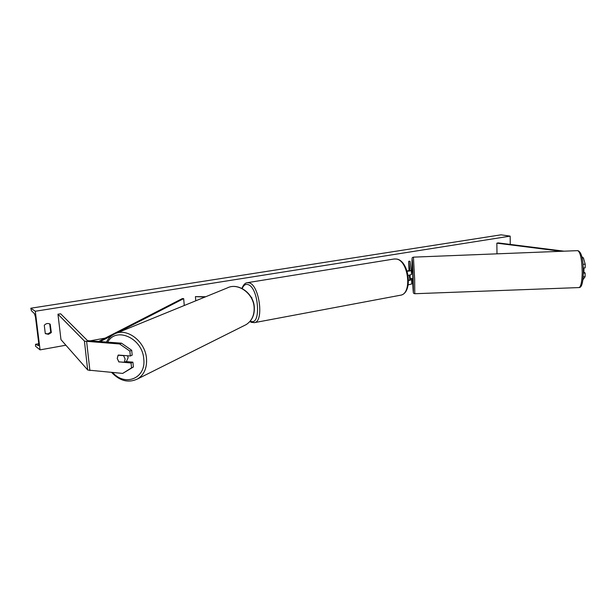 <?xml version="1.0" encoding="UTF-8"?>
<svg xmlns="http://www.w3.org/2000/svg" width="616" height="616" viewBox="0 0 616 616"><rect width="100%" height="100%" fill="white"/><g stroke="black" fill="none" stroke-linecap="round" stroke-linejoin="round"><path stroke-width="0.92" d="M251.035 297.02L251.775 297.528L251.505 297.851M204.951 297.058L195.426 296.635L195.78 300.8M205.752 296.727L195.426 296.635M119.319 361.885L131.069 363.001L131.562 367.86L133.395 366.99L132.902 362.146L131.069 363.001M131.693 350.273L129.853 351.097L119.635 343.982L121.506 343.181L131.693 350.273L132.186 355.139L130.353 355.979L118.249 355.055L117.233 358.443L118.98 362.039M133.395 366.99L122.707 373.411L87.803 370.054L60.976 339.647L57.958 314.191L84.546 341.172L119.635 343.982M121.506 343.181L87.526 340.64L60.661 313.806L57.958 314.191M125.779 361.577L132.902 362.146M130.353 355.979L129.853 351.097M122.707 373.411L131.562 367.86M582.905 279.826L585.1 276.707L585.131 273.08L583.367 273.15M585.1 276.707L583.213 276.776M564.071 251.182L498.221 242.904L496.85 243.166L561.268 251.29M496.989 253.838L496.85 243.166M583.298 267.921L585.169 267.845L585.2 264.21L583.437 257.973L581.881 256.726M583.052 264.295L585.2 264.21M583.698 271.833L585.131 273.08M583.437 257.973L582.166 258.019M408.185 284.869L411.781 283.953L411.642 279.718L408.547 280.603M408.547 280.311L410.248 279.78L410.01 275.19M409.886 280.034L409.286 275.314M407.122 271.233C409.594 271.102 410.995 270.809 411.326 270.339L410.025 261.261L408.708 261.315L409.024 270.77M407.037 270.971L409.933 270.378L408.708 261.315M411.465 278.44L411.642 279.687M411.326 270.316L411.465 274.567L408.123 275.429M124.27 362.277L118.788 361.838L117.233 358.443L118.095 355.224L123.577 355.648L125.14 359.059L124.27 362.277L126.072 361.6M127.589 355.771L128.136 357.688L126.419 361.592M45.284 333.533L47.863 333.88L50.72 332.147L51.328 332.578L50.204 324.185C48.017 323 46.046 323.361 44.275 325.271L45.299 333.61L48.464 334.319L51.328 332.578M40.071 349.873L35.289 311.249L30.8 308.223L31.408 310.695L34.434 313.644L35.474 317.009L38.739 343.351L38.531 345.684L35.543 344.29L35.543 346.238L40.071 349.873L65.881 345.214M412.658 282.644L411.742 282.806M105.174 338.122L89.551 340.941M510.248 244.421L510.171 236.128L35.289 311.249M50.72 332.147L49.719 323.9M510.171 236.128L501.031 234.827L30.8 308.223M584.022 267.891L583.845 271.825L583.383 271.849M411.48 272.103L411.596 273.558L411.48 272.103L412.589 272.056L412.812 276.153L412.843 278.933L411.742 278.971L411.68 278.432M411.742 278.971L411.757 278.424L410.102 278.494M98.46 341.564L182.259 298.614L183.668 298.621L184.269 305.498M99.977 341.672L111.935 335.528M116.54 333.156L183.668 298.621M87.672 369.931L84.415 341.072M89.898 370.601L86.648 341.657M250.265 321.075L250.543 321.19C261.523 326.58 258.789 287.171 247.894 284.569C245.453 283.907 243.559 285.231 242.204 288.558M241.919 288.411C243.366 284.838 245.099 282.944 247.116 282.721L249.164 282.844C259.344 284.946 264.226 321.475 254.524 322.622L254.123 322.699M400.2 295.272L400.716 295.172C412.381 293.578 408.47 260.483 396.388 259.043L393.94 259.028L247.47 282.667M112.697 372.557C125.194 386.979 146.315 378.162 143.759 358.897C142.527 338.176 116.008 326.249 107.669 342.211M106.429 342.126C108.293 338.446 110.98 335.735 114.499 333.988C126.719 327.265 145.345 341.356 146.493 358.489C147.101 367.814 144.221 374.59 137.845 378.809L246.146 324.617C251.759 320.959 254.423 315.284 254.139 307.584C253.592 293.447 237.922 282.19 227.158 287.988L116.386 333.218M244.206 325.587L246.146 324.617C251.89 320.867 254.616 315.13 254.323 307.423C253.784 293.378 238.223 282.143 227.158 287.988M35.559 344.29L38.777 343.72L35.605 344.298M577.777 250.635C581.412 251.759 583.283 258.997 583.375 272.334C582.99 286.124 580.642 287.572 579.04 287.572L414.784 293.724L414.645 279.002L413.421 257.142L577.708 250.643C580.418 252.083 581.928 259.398 582.22 272.58C582.005 281.774 580.942 286.771 579.04 287.572L578.94 287.58M412.235 272.072C411.527 251.151 412.504 257.157 413.197 278.786C413.613 296.373 413.375 296.427 412.489 278.948M251.852 298.506L251.775 297.528M411.781 283.953L411.634 279.741M411.465 274.567L411.326 270.339M249.857 321.552L251.336 322.345L254.524 322.622L400.716 295.172C413.205 292.931 409.27 260.907 396.719 259.051L394.332 258.966M111.65 372.464C119.92 381.135 128.652 383.244 137.845 378.809M413.421 257.142C412.366 257.442 411.919 257.927 412.073 258.597M413.321 292.346C413.182 293.008 413.675 293.462 414.784 293.724"/></g></svg>
